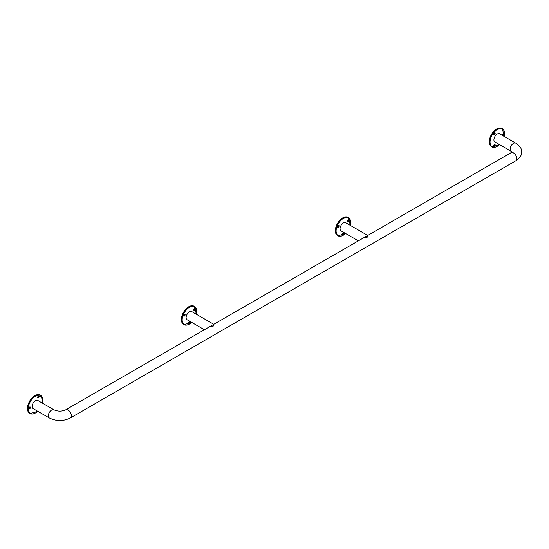 <?xml version="1.0" encoding="UTF-8"?>
<svg xmlns="http://www.w3.org/2000/svg" width="549" height="549" viewBox="0 0 549 549"><rect width="100%" height="100%" fill="white"/><g stroke="black" fill="none" stroke-linecap="round" stroke-linejoin="round"><path stroke-width="0.82" d="M502.157 128.617A10.493 6.053 120 0 0 501.93 128.473A10.493 6.053 120 0 0 493.846 131.286A10.493 6.053 120 0 0 489.269 141.841A10.493 6.053 120 0 0 491.437 146.645A10.493 6.053 120 0 0 491.678 146.768M502.397 135.143A1.105 0.638 120 0 0 503.309 133.572M493.613 134.361A1.105 0.638 120 0 0 494.148 133.949A1.105 0.638 120 0 0 494.525 132.783M493.613 146.075A1.105 0.638 120 0 0 494.525 144.497M494.773 144.462A1.105 0.638 120 0 0 493.764 145.272A1.105 0.638 120 0 0 493.832 146.418A1.105 0.638 120 0 0 494.93 145.787A1.105 0.638 120 0 0 494.93 144.511A1.105 0.638 120 0 0 494.773 144.462M494.773 134.306A1.105 0.638 120 0 0 494.93 132.796A1.105 0.638 120 0 0 493.832 133.434A1.105 0.638 120 0 0 493.832 134.711A1.105 0.638 120 0 0 494.773 134.306M502.383 134.992A1.105 0.638 120 0 0 502.61 135.493A1.105 0.638 120 0 0 503.714 134.855A1.105 0.638 120 0 0 503.714 133.585A1.105 0.638 120 0 0 502.863 133.881A1.105 0.638 120 0 0 502.383 134.992M500.166 134.148A4.804 2.772 120 0 0 499.714 133.757A4.804 2.772 120 0 0 496.008 135.047A4.804 2.772 120 0 0 493.915 139.878A4.804 2.772 120 0 0 494.91 142.081A4.804 2.772 120 0 0 495.473 142.28M40.338 395.246A10.493 6.053 120 0 0 40.111 395.102A10.493 6.053 120 0 0 29.625 401.161A10.493 6.053 120 0 0 29.625 413.273A10.493 6.053 120 0 0 29.859 413.397M28.871 408.538A1.105 0.638 120 0 0 29.79 407.118A1.105 0.638 120 0 0 29.776 406.96M37.655 397.606A1.105 0.638 120 0 0 38.56 396.035M38.032 398.004A1.105 0.638 120 0 0 39.041 397.195A1.105 0.638 120 0 0 38.972 396.042A1.105 0.638 120 0 0 37.867 396.68A1.105 0.638 120 0 0 37.867 397.956A1.105 0.638 120 0 0 38.032 398.004M30.415 407.475A1.105 0.638 120 0 0 30.188 406.974A1.105 0.638 120 0 0 29.083 407.612A1.105 0.638 120 0 0 29.083 408.881A1.105 0.638 120 0 0 29.934 408.586A1.105 0.638 120 0 0 30.415 407.475M38.348 400.777A4.804 2.772 120 0 0 37.895 400.386A4.804 2.772 120 0 0 33.091 403.158A4.804 2.772 120 0 0 33.091 408.71A4.804 2.772 120 0 0 33.661 408.909M348.217 217.493A10.493 6.053 120 0 0 347.991 217.349A10.493 6.053 120 0 0 339.906 220.163A10.493 6.053 120 0 0 335.329 230.717A10.493 6.053 120 0 0 337.505 235.521A10.493 6.053 120 0 0 337.738 235.645M342.603 234.162A1.105 0.638 120 0 0 343.516 232.591M347.675 221.096A1.105 0.638 120 0 0 348.21 220.684A1.105 0.638 120 0 0 348.588 219.518M337.532 226.95A1.105 0.638 120 0 0 338.445 225.371M338.692 225.337A1.105 0.638 120 0 0 337.683 226.154A1.105 0.638 120 0 0 337.745 227.3A1.105 0.638 120 0 0 338.85 226.662A1.105 0.638 120 0 0 338.85 225.385A1.105 0.638 120 0 0 338.692 225.337M348.835 221.041A1.105 0.638 120 0 0 348.992 219.531A1.105 0.638 120 0 0 347.888 220.17A1.105 0.638 120 0 0 347.888 221.439A1.105 0.638 120 0 0 348.835 221.041M342.59 234.004A1.105 0.638 120 0 0 342.816 234.512A1.105 0.638 120 0 0 343.921 233.874A1.105 0.638 120 0 0 343.921 232.598A1.105 0.638 120 0 0 343.07 232.893A1.105 0.638 120 0 0 342.59 234.004M358.346 240.86L341.025 230.861A4.694 2.711 120 0 1 340.051 228.713A4.694 2.711 120 0 1 342.102 223.985A4.694 2.711 120 0 1 345.719 222.729L367.727 235.439L367.727 237.024L363.04 238.149L361.839 239.096M363.205 238.053L362.1 238.945M194.277 306.369A10.493 6.053 120 0 0 194.051 306.225A10.493 6.053 120 0 0 185.967 309.039A10.493 6.053 120 0 0 181.39 319.593A10.493 6.053 120 0 0 183.558 324.397A10.493 6.053 120 0 0 183.798 324.521M188.664 323.038A1.105 0.638 120 0 0 189.577 321.467M193.735 309.972A1.105 0.638 120 0 0 194.271 309.561A1.105 0.638 120 0 0 194.641 308.394M183.592 315.826A1.105 0.638 120 0 0 184.505 314.248M184.752 314.213A1.105 0.638 120 0 0 183.737 315.03A1.105 0.638 120 0 0 183.805 316.176A1.105 0.638 120 0 0 184.91 315.538A1.105 0.638 120 0 0 184.91 314.261A1.105 0.638 120 0 0 184.752 314.213M194.895 309.917A1.105 0.638 120 0 0 195.053 308.408A1.105 0.638 120 0 0 193.948 309.046A1.105 0.638 120 0 0 193.948 310.322A1.105 0.638 120 0 0 194.895 309.917M188.65 322.881A1.105 0.638 120 0 0 188.877 323.388A1.105 0.638 120 0 0 189.981 322.75A1.105 0.638 120 0 0 189.981 321.474A1.105 0.638 120 0 0 189.131 321.776A1.105 0.638 120 0 0 188.65 322.881M204.406 329.736L187.085 319.738A4.694 2.711 120 0 1 186.111 317.59A4.694 2.711 120 0 1 188.163 312.861A4.694 2.711 120 0 1 191.779 311.606L213.787 324.315L213.787 325.907L209.1 327.026L207.893 327.973M209.444 326.827L208.16 327.822M37.325 400.187L53.987 409.808A4.694 2.711 120 0 0 49.293 412.512A4.694 2.711 120 0 0 49.293 417.933C56.334 421.385 63.368 421.385 70.409 417.933L515.799 160.788C523.101 155.017 520.562 154.873 521.55 152.011C520.569 149.081 523.087 148.923 515.799 143.179L499.144 133.558M512.203 152.224L511.112 151.304A4.694 2.711 -60 0 1 510.138 149.156A4.694 2.711 -60 0 1 512.183 144.435A4.694 2.711 -60 0 1 515.799 143.179M53.987 409.808C57.899 411.544 61.811 411.544 65.715 409.808A4.694 2.711 60 0 1 70.409 412.512A4.694 2.711 60 0 1 70.409 417.933M65.715 409.808L511.112 152.663A4.694 2.711 60 0 1 515.799 155.367A4.694 2.711 60 0 1 515.799 160.788M504.222 136.495A10.266 5.929 120 0 0 498.43 128.988A10.266 5.929 120 0 0 490.051 142.109A10.266 5.929 120 0 0 499.528 144.62M504.572 133.64A10.493 6.053 120 0 0 502.397 128.747A10.493 6.053 120 0 0 494.313 131.554A10.493 6.053 120 0 0 489.735 142.109A10.493 6.053 120 0 0 491.911 146.912A10.493 6.053 120 0 0 497.229 146.35M42.403 403.117A10.266 5.929 120 0 0 42.753 400.351A10.266 5.929 120 0 0 34.738 396.639A10.266 5.929 120 0 0 28.383 410.377A10.266 5.929 120 0 0 37.709 411.249M42.753 400.262A10.493 6.053 120 0 0 42.753 400.173A10.493 6.053 120 0 0 40.578 395.369A10.493 6.053 120 0 0 30.092 401.429A10.493 6.053 120 0 0 30.092 413.541A10.493 6.053 120 0 0 35.417 412.978M350.283 225.364A10.266 5.929 120 0 0 344.498 217.864A10.266 5.929 120 0 0 336.112 230.985A10.266 5.929 120 0 0 345.589 233.497M350.633 222.517A10.493 6.053 120 0 0 348.457 217.624A10.493 6.053 120 0 0 340.373 220.43A10.493 6.053 120 0 0 335.796 230.985A10.493 6.053 120 0 0 337.971 235.789A10.493 6.053 120 0 0 343.29 235.226M196.343 314.241A10.266 5.929 120 0 0 190.551 306.74A10.266 5.929 120 0 0 182.172 319.861A10.266 5.929 120 0 0 191.649 322.373M196.693 311.393A10.493 6.053 120 0 0 194.518 306.5A10.493 6.053 120 0 0 186.434 309.307A10.493 6.053 120 0 0 181.856 319.861A10.493 6.053 120 0 0 184.032 324.665A10.493 6.053 120 0 0 189.35 324.102M32.631 408.319L49.293 417.933M511.112 151.304L494.45 141.69M511.112 152.663L512.162 151.984M491.437 146.645L491.911 146.912L499.576 144.648M501.93 128.473L502.397 128.747L504.263 136.516M29.625 413.273L30.092 413.541L37.757 411.27M40.111 395.102L42.815 400.262L42.451 403.144M337.505 235.521L337.971 235.789L345.637 233.517M347.991 217.349L348.457 217.624L350.324 225.392M183.558 324.397L184.032 324.665L191.697 322.4M194.051 306.225L194.518 306.5L196.384 314.268"/></g></svg>
